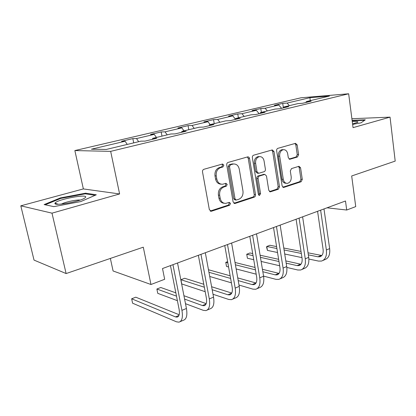 <?xml version="1.0" encoding="UTF-8"?>
<svg xmlns="http://www.w3.org/2000/svg" width="416" height="416" viewBox="0 0 416 416"><rect width="100%" height="100%" fill="white"/><g stroke="black" fill="none" stroke-linecap="round" stroke-linejoin="round"><path stroke-width="0.62" d="M223.865 165.162L222.55 164.013L203.913 169.286C202.857 169.723 202.394 170.596 202.519 171.917L209.368 209.716L211.484 211.219L229.596 205.26L230.521 203.455L229.31 202.368L225.831 203.372C222.914 203.424 221.042 201.75 220.21 198.349L219.664 195.255C219.289 191.136 220.719 188.37 223.954 186.95L226.283 186.233L227.214 184.434L225.95 183.316L222.664 184.231C219.632 184.324 217.677 182.603 216.798 179.062L216.242 175.926C215.862 171.766 217.308 169 220.574 167.638L222.929 166.967L223.865 165.162M221.068 184.148C218.202 184.054 216.362 182.328 215.55 178.968L214.994 175.838C214.62 171.688 216.06 168.932 219.32 167.575L221.671 166.904L222.607 165.105L222.045 164.148M210.194 211.047L228.337 205.098L229.258 203.294L228.852 202.493M224.162 203.237C221.447 203.065 219.71 201.386 218.962 198.203L218.41 195.114C218.041 191.006 219.471 188.25 222.7 186.836L225.025 186.118L225.956 184.324L225.472 183.446M297.445 157.004L298.605 154.648L297.154 144.893L295.542 143.333L277.852 148.34C276.952 148.72 276.546 149.521 276.64 150.748L282.121 185.968L283.67 187.46L301.132 181.75L302.281 179.384L300.555 167.783L299.021 166.275L291.486 168.6L290.311 170.986L291.2 176.81C291.398 180.398 290.144 182.582 287.435 183.357C285.267 183.404 283.884 182.062 283.286 179.338L279.703 156.203C279.479 152.677 280.686 150.504 283.317 149.687C285.615 149.599 287.076 150.987 287.706 153.863L288.293 157.711L289.89 159.25L297.445 157.004L296.098 156.972L297.258 154.622L295.807 144.888L294.97 143.489M51.99 213.158L119.61 193.95L83.361 188.921L20.8 205.821L51.99 213.158L66.118 273.556L143.291 247.182L150.972 284.502L164.668 279.287L162.51 268.538L345.493 200.996L346.715 210.028L355.732 206.601L351.681 175.968L395.2 161.096L390.047 117.135L351.894 118.721M119.61 193.95L110.666 151.362L348.66 93.782L353.049 127.644L390.047 117.135M249.543 158.491C249.278 157.373 248.685 156.837 247.754 156.874L228.067 162.443C227.063 162.859 226.621 163.712 226.736 165.001L233.121 201.963L235.128 203.445L254.249 197.158C255.19 196.721 255.611 195.889 255.507 194.652L249.543 158.491L248.248 158.449L247.307 156.993M253.625 155.199L272.277 149.926L273.972 151.512L279.5 186.82L278.299 189.254L270.369 191.833L268.778 190.32L266.474 175.947L264.815 174.398L259.355 176.062C258.419 176.472 258.003 177.304 258.102 178.542L260.567 193.627L259.506 195.411L258.367 194.345L252.356 157.685C252.252 156.426 252.673 155.6 253.625 155.199M66.118 273.556L34.029 260.099L20.8 205.821M110.666 151.362L74.859 150.571L301.033 97.781L348.66 93.782M283.4 107.89L282.724 103.397L274.409 105.347L278.793 105.024L265.117 108.248L260.785 108.55L252.06 110.599L256.355 110.313L241.987 113.698L237.754 113.958L228.587 116.116L232.783 115.872L217.667 119.434L213.538 119.647L203.892 121.914L207.974 121.716L192.052 125.471L188.053 125.637L177.887 128.024L181.839 127.878L165.043 131.836L161.19 131.945L150.467 134.467L154.258 134.378L136.521 138.559L132.834 138.606L121.503 141.268L125.117 141.248L91.421 149.188L106.304 149.438L140.972 141.149L144.981 141.123L156.764 138.294L152.677 138.346L152.376 139.35M282.724 103.397L287.134 103.059L309.951 97.682L329.436 96.07L306.322 101.598L311.137 101.228L302.65 103.267L297.861 103.62L283.977 106.943L288.72 106.616L279.786 108.758L275.08 109.07L260.468 112.564L265.112 112.278L255.7 114.54L251.092 114.806L235.69 118.492L240.23 118.253L230.298 120.64L225.805 120.858L209.544 124.743L213.959 124.561L203.46 127.083L199.103 127.244L181.917 131.352L186.181 131.232L175.068 133.9L170.872 133.994L152.677 138.346M281.58 108.326L278.793 105.024M267.332 110.921L265.117 108.248M283.977 106.943L283.535 107.858M259.142 113.714L256.355 110.313M244.202 116.454L241.987 113.698M260.468 112.564L260.042 113.5M235.399 119.179L232.783 115.872M219.872 122.278L217.667 119.434M235.69 118.492L235.29 119.439M210.174 124.597L207.974 121.716M194.241 128.404L192.052 125.471M209.544 124.743L209.175 125.71M184.018 130.853L181.839 127.878M167.216 134.872L165.043 131.836M181.917 131.352L181.579 132.335M156.421 137.452L154.258 134.378M138.668 141.7L136.521 138.559M127.26 144.43L125.117 141.248M110.36 258.435L113.09 270.977L150.972 284.502M83.361 188.921L74.859 150.571M327.028 207.813L346.715 210.028M310.232 100.662L309.951 97.682M289.349 105.659L287.134 103.059M306.322 101.598L305.859 102.497M133.697 142.886L132.834 138.606M161.99 136.12L161.19 131.945M188.796 129.709L188.053 125.637M214.235 123.625L213.538 119.647M238.399 117.842L237.754 113.958M261.388 112.346L260.785 108.55M80.834 201.557L96.304 194.792L85.623 193.185L60.398 197.907L44.127 204.578L53.825 206.632L80.834 201.557M352.628 124.389L361.052 122.829L365.31 119.813L352.102 120.328M60.533 198.505L60.398 197.907M85.784 193.898L85.623 193.185M233.906 203.273L252.959 197.018C253.9 196.586 254.316 195.754 254.212 194.522L248.248 158.449M230.417 164.819L229.492 166.608L235.056 198.978L236.257 200.06L238.846 199.243C241.951 197.818 243.329 195.104 242.98 191.1L239.273 169.161C238.425 165.589 236.48 163.868 233.444 163.992L230.417 164.819L229.148 164.762L228.223 166.546L229.492 166.608M235.836 200.013L234.988 199.914L233.792 198.827L228.223 166.546M233.631 163.972L232.17 163.94L231.577 164.07L232.851 164.122M229.148 164.762L231.577 164.07M269.495 191.594L276.978 189.14L278.179 186.711L272.646 151.492L271.762 150.062M263.978 174.351L258.055 175.978C257.119 176.389 256.703 177.216 256.802 178.448L259.267 193.497L260.567 193.627M258.7 195.078L259.267 193.497M264.056 160.888C263.39 157.955 261.846 156.541 259.438 156.64C256.651 157.487 255.377 159.723 255.627 163.353L256.994 171.746L258.69 173.311L264.155 171.668C265.08 171.257 265.491 170.44 265.392 169.208L264.056 160.888M259.308 156.64L258.133 156.608C255.351 157.451 254.082 159.682 254.327 163.301L255.627 163.353M258.211 173.285L257.39 173.233L255.694 171.673L254.327 163.301M289.084 159.068L296.098 156.972M283 149.687L281.986 149.672C279.36 150.488 278.153 152.651 278.377 156.172L279.703 156.203M286.26 183.269L286.109 183.258C283.941 183.3 282.558 181.964 281.96 179.249L278.377 156.172M282.818 187.226L299.79 181.657L300.94 179.296L299.213 167.721L298.485 166.426M179.161 314.746L135.777 297.19L131.654 298.787L132.595 303.202L176.462 321.807L178.989 322.156C182.083 321.136 183.066 317.2 181.938 310.357L172.942 264.685M180.149 321.656L183.409 320.258C186.529 319.228 187.538 315.302 186.425 308.48L177.544 262.99M170.461 265.6L179.093 309.244C179.852 313.815 179.197 316.441 177.128 317.127L175.484 316.909L131.654 298.787M85.582 197.278C88.171 193.612 57.413 199.368 55.146 202.982L55.006 203.237C53.076 206.414 79.986 201.703 84.786 198.021L85.582 197.278M80.158 200.075C76.476 199.602 64.646 202.134 61.443 204.09M45.219 204.807L60.793 198.401L85.259 193.82L95.098 195.322M352.57 123.968L357.75 122.273C358.467 121.529 356.642 121.306 352.264 121.607M352.154 120.754L364.655 120.276M185.489 303.69L203.315 310.336L205.946 310.601C209.201 309.504 210.319 305.609 209.295 298.917L200.975 254.337M207.168 310.076L210.132 308.807C213.413 307.7 214.547 303.81 213.543 297.144L205.322 252.736M198.359 255.304L206.357 297.908C207.043 302.375 206.3 304.98 204.116 305.713L202.405 305.552L184.59 299.083M206.185 303.644L183.934 295.729M175.848 292.854L160.805 287.503L156.879 289.021L157.758 293.348L177.398 300.669M176.504 296.145L156.879 289.021M213.013 294.268L228.764 299.463L231.488 299.655C234.889 298.485 236.127 294.632 235.201 288.085L227.49 244.551M232.773 299.104L235.461 297.95C238.878 296.774 240.136 292.926 239.226 286.406L231.608 243.032M224.76 245.56L232.175 287.175C232.799 291.543 231.972 294.117 229.694 294.902L227.921 294.783L212.17 289.734M231.764 293.072L211.619 286.738M203.798 284.279L184.668 278.268L180.918 279.718L181.745 283.951L205.187 291.684M204.35 287.227L180.918 279.718M238.992 285.059L252.928 289.141L255.736 289.266C259.251 288.038 260.598 284.222 259.766 277.82L252.611 235.279M257.062 288.694L259.506 287.648C263.042 286.411 264.404 282.604 263.583 276.224L256.516 233.839M249.782 236.324L256.662 276.994C257.228 281.268 256.329 283.816 253.968 284.638L252.148 284.565L238.207 280.602M256.022 283.005L237.734 277.904M230.147 275.787L208.468 269.74M230.62 278.444L208.941 272.282M209.716 276.479L231.4 282.833M263.562 276.11L275.902 279.328L278.772 279.391C282.396 278.112 283.837 274.336 283.088 268.07L276.448 226.481M280.14 278.803L282.36 277.852C286 276.567 287.451 272.797 286.712 266.552L280.15 225.113M273.53 227.557L279.921 267.322C280.431 271.508 279.469 274.03 277.035 274.882L275.168 274.851L262.834 271.731M279.058 273.406L262.428 269.282M255.05 267.452L235.024 262.48M227.625 261.643L225.774 262.356L226.502 266.427L228.576 266.968M255.455 269.864L235.43 264.8M227.843 262.881L225.774 262.356L226.502 266.427M236.158 268.949L256.188 274.18M286.837 267.441L297.762 269.994L300.69 269.994C304.413 268.668 305.932 264.935 305.256 258.799L299.088 218.124M302.099 269.391L304.106 268.533C307.84 267.197 309.374 263.474 308.708 257.358L302.614 216.824M296.098 219.227L302.042 258.128C302.5 262.226 301.48 264.716 298.99 265.606L297.081 265.606L286.177 263.146M300.971 264.248L285.823 260.915M278.637 259.324L260.078 255.211M252.699 253.578L250.006 252.98L246.73 254.244L247.416 258.237L253.739 259.714M278.99 261.524L260.432 257.338M253.058 255.674L246.73 254.244L247.416 258.237M261.118 261.435L279.672 265.767M308.89 259.064L318.594 261.092L321.573 261.045C325.374 259.678 326.971 255.991 326.362 249.98L320.627 210.174M323.014 260.426L324.828 259.652C328.64 258.279 330.247 254.592 329.649 248.602L323.981 208.936M317.58 211.302L323.102 249.371C323.513 253.386 322.447 255.85 319.899 256.766L317.964 256.797L308.334 254.857M321.844 255.507L308.027 252.814M301.018 251.425L283.78 248.014M276.588 246.589L269.922 245.268L266.786 246.485L267.431 250.401L277.54 252.512M301.324 253.443L284.086 249.969M276.9 248.524L266.786 246.485L266.562 247.016L267.431 250.401M284.731 254.015L301.964 257.618M219.32 167.575L220.574 167.638M214.994 175.838L216.242 175.926M215.55 178.968L216.798 179.062M225.025 186.118L226.283 186.233M222.7 186.836L223.954 186.95M218.41 195.114L219.664 195.255M218.962 198.203L220.21 198.349M228.337 205.098L229.596 205.26M210.246 211.032L211.484 211.219M221.671 166.904L222.929 166.967M254.212 194.522L255.507 194.652M252.959 197.018L254.249 197.158M233.943 203.294L235.128 203.445M233.792 198.827L235.056 198.978M272.646 151.492L273.972 151.512M278.179 186.711L279.5 186.82M276.978 189.14L278.299 189.254M269.636 191.682L270.624 191.776M263.292 174.366L264.602 174.444M258.055 175.978L259.355 176.062M256.802 178.448L258.102 178.542M255.694 171.673L256.994 171.746M289.333 159.193L290.061 159.214M281.96 179.249L283.286 179.338M299.213 167.721L300.555 167.783M300.94 179.296L302.281 179.384M299.79 181.657L301.132 181.75M282.989 187.33L283.915 187.408M295.807 144.888L297.154 144.893M297.258 154.622L298.605 154.648M181.938 310.357L186.425 308.48M175.484 316.909L178.916 315.458M209.295 298.917L213.543 297.144M202.405 305.552L206.024 304.023M235.201 288.085L239.226 286.406M227.921 294.783L231.707 293.186M259.766 277.82L263.583 276.224M252.148 284.565L255.913 282.974M283.088 268.07L286.712 266.552M275.168 274.851L278.756 273.338M305.256 258.799L308.708 257.358M297.081 265.606L300.498 264.165M326.362 249.98L329.649 248.602M317.964 256.797L321.22 255.424M210.439 211.182L211.151 211.286M234.213 203.429L234.832 203.507M232.17 163.94L233.444 163.992M269.875 191.786L270.369 191.833M263.505 174.32L264.815 174.398M259.137 195.374L259.506 195.411M258.133 156.608L259.438 156.64M289.505 159.24L289.89 159.25M281.986 149.672L283.317 149.687M283.218 187.424L283.67 187.46M177.128 317.127L177.897 316.8M58.297 204.256L55.006 203.237M204.116 305.713L204.927 305.37M229.694 294.902L230.542 294.544M253.968 284.638L254.847 284.268M277.035 274.882L277.945 274.503M298.99 265.606L299.92 265.21M319.899 256.766L320.85 256.36"/></g></svg>
